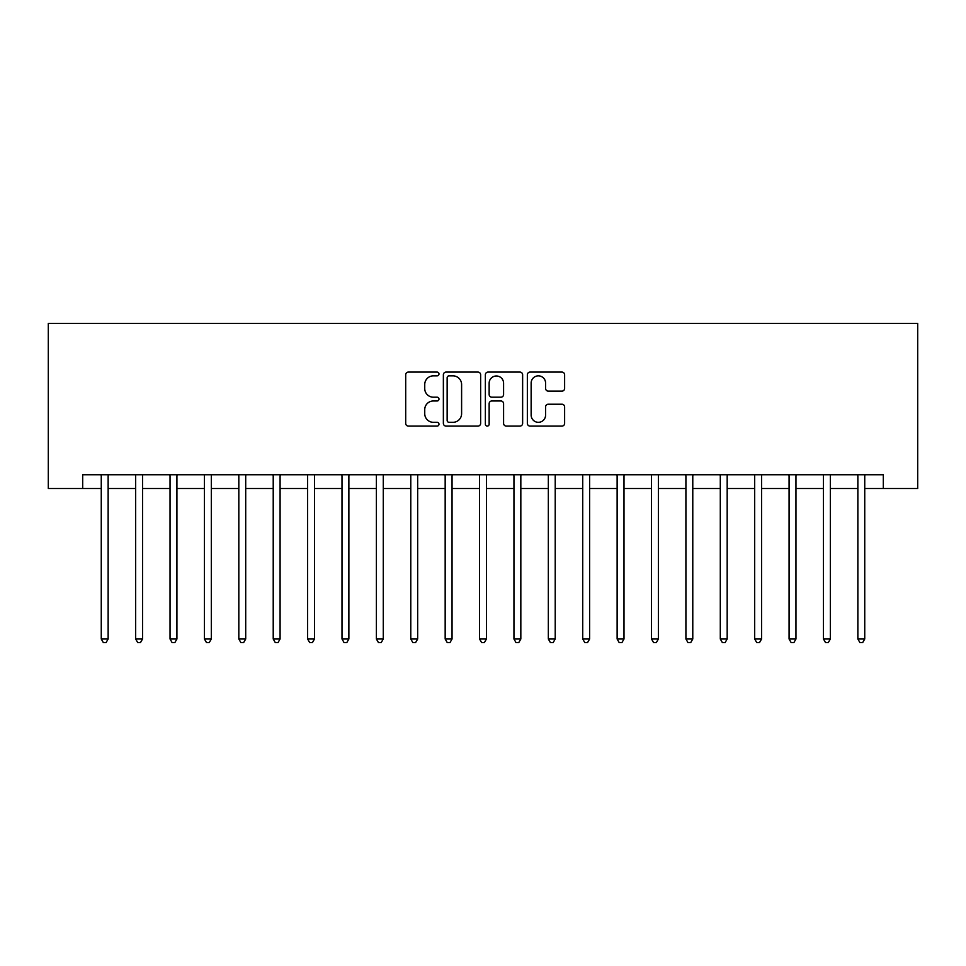 <?xml version="1.0" encoding="UTF-8"?>
<svg xmlns="http://www.w3.org/2000/svg" width="966" height="966" viewBox="0 0 966 966"><rect width="100%" height="100%" fill="white"/><g stroke="black" fill="none" stroke-linecap="round" stroke-linejoin="round"><path stroke-width="1.45" d="M438.987 373.975A1.896 1.896 0 0 0 437.091 372.079L408.401 372.079A2.705 2.705 0 0 0 405.696 374.784L405.696 423.386A2.705 2.705 0 0 0 408.401 426.091L437.091 426.091A1.896 1.896 0 0 0 438.987 424.207A1.896 1.896 0 0 0 437.091 422.311L433.372 422.311A8.646 8.646 0 0 1 424.738 413.665L424.738 409.62A8.646 8.646 0 0 1 433.372 400.975L437.091 400.975A1.896 1.896 0 0 0 438.987 399.091A1.896 1.896 0 0 0 437.091 397.195L433.372 397.195A8.646 8.646 0 0 1 424.738 388.549L424.738 384.504A8.646 8.646 0 0 1 433.372 375.859L437.091 375.859A1.896 1.896 0 0 0 438.987 373.975M561.922 391.121A2.705 2.705 0 0 0 564.627 388.417L564.627 374.784A2.705 2.705 0 0 0 561.922 372.079L530.056 372.079A2.705 2.705 0 0 0 527.351 374.784L527.351 423.386A2.705 2.705 0 0 0 530.056 426.091L561.922 426.091A2.705 2.705 0 0 0 564.627 423.386L564.627 406.915A2.705 2.705 0 0 0 561.922 404.223L548.29 404.223A2.705 2.705 0 0 0 545.585 406.915L545.585 415.09A7.221 7.221 0 0 1 538.364 422.311A7.221 7.221 0 0 1 531.143 415.09L531.143 383.091A7.221 7.221 0 0 1 538.364 375.859A7.221 7.221 0 0 1 545.585 383.091L545.585 388.417A2.705 2.705 0 0 0 548.29 391.121L561.922 391.121M82.69 488.506L82.69 474.741L883.31 474.741L883.31 488.506L917.7 488.506L917.7 323.429L48.3 323.429L48.3 488.506L101.261 488.506M480.633 374.784A2.705 2.705 0 0 0 477.941 372.079L446.075 372.079A2.705 2.705 0 0 0 443.37 374.784L443.37 423.386A2.705 2.705 0 0 0 446.075 426.091L477.941 426.091A2.705 2.705 0 0 0 480.633 423.386L480.633 374.784M488.059 372.079L519.925 372.079A2.705 2.705 0 0 1 522.63 374.784L522.63 423.386A2.705 2.705 0 0 1 519.925 426.091L506.293 426.091A2.705 2.705 0 0 1 503.588 423.386L503.588 403.679A2.705 2.705 0 0 0 500.895 400.975L491.839 400.975A2.705 2.705 0 0 0 489.146 403.679L489.146 424.207A1.896 1.896 0 0 1 487.25 426.091A1.896 1.896 0 0 1 485.367 424.207L485.367 374.784A2.705 2.705 0 0 1 488.059 372.079M108.144 488.506L135.651 488.506M142.533 488.506L170.04 488.506M176.923 488.506L204.43 488.506M211.312 488.506L238.819 488.506M245.702 488.506L273.221 488.506M280.092 488.506L307.611 488.506M314.481 488.506L342 488.506M348.871 488.506L376.39 488.506M383.273 488.506L410.779 488.506M417.662 488.506L445.169 488.506M452.052 488.506L479.559 488.506M486.441 488.506L513.948 488.506M520.831 488.506L548.338 488.506M555.221 488.506L582.727 488.506M589.61 488.506L617.129 488.506M624 488.506L651.519 488.506M658.389 488.506L685.908 488.506M692.779 488.506L720.298 488.506M727.181 488.506L754.688 488.506M761.57 488.506L789.077 488.506M795.96 488.506L823.467 488.506M830.349 488.506L857.856 488.506M864.739 488.506L883.31 488.506M449.045 375.859A1.896 1.896 0 0 0 447.149 377.754L447.149 420.415A1.896 1.896 0 0 0 449.045 422.311L452.957 422.311A8.646 8.646 0 0 0 461.603 413.665L461.603 384.504A8.646 8.646 0 0 0 452.957 375.859L449.045 375.859M503.588 383.224A7.221 7.221 0 0 0 496.367 375.991A7.221 7.221 0 0 0 489.146 383.224L489.146 394.49A2.705 2.705 0 0 0 491.839 397.195L500.895 397.195A2.705 2.705 0 0 0 503.588 394.49L503.588 383.224M108.482 474.741L108.337 475.091A2.753 2.753 90.3 0 0 108.144 476.117L108.144 638.997L101.261 638.997L101.261 476.117A2.753 2.753 90.3 0 0 101.068 475.091L100.923 474.741M108.144 638.997L106.079 642.571L103.326 642.571L101.261 638.997M142.871 474.741L142.727 475.091A2.753 2.753 90.3 0 0 142.533 476.117L142.533 638.997L135.651 638.997L135.651 476.117A2.753 2.753 90.3 0 0 135.457 475.091L135.312 474.741M142.533 638.997L140.468 642.571L137.715 642.571L135.651 638.997M177.261 474.741L177.116 475.091A2.753 2.753 90.3 0 0 176.923 476.117L176.923 638.997L170.04 638.997L170.04 476.117A2.753 2.753 90.3 0 0 169.847 475.091L169.702 474.741M176.923 638.997L174.858 642.571L172.105 642.571L170.04 638.997M211.651 474.741L211.506 475.091A2.753 2.753 90.3 0 0 211.312 476.117L211.312 638.997L204.43 638.997L204.43 476.117A2.753 2.753 90.3 0 0 204.237 475.091L204.092 474.741M211.312 638.997L209.248 642.571L206.495 642.571L204.43 638.997M246.04 474.741L245.907 475.091A2.753 2.753 90.3 0 0 245.702 476.117L245.702 638.997L238.819 638.997L238.819 476.117A2.753 2.753 90.3 0 0 238.626 475.091L238.481 474.741M245.702 638.997L243.637 642.571L240.884 642.571L238.819 638.997M280.43 474.741L280.297 475.091A2.753 2.753 90.3 0 0 280.092 476.117L280.092 638.997L273.221 638.997L273.221 476.117A2.753 2.753 90.3 0 0 273.016 475.091L272.871 474.741M280.092 638.997L278.027 642.571L275.274 642.571L273.221 638.997M314.819 474.741L314.687 475.091A2.753 2.753 90.3 0 0 314.481 476.117L314.481 638.997L307.611 638.997L307.611 476.117A2.753 2.753 90.3 0 0 307.405 475.091L307.273 474.741M314.481 638.997L312.416 642.571L309.675 642.571L307.611 638.997M349.209 474.741L349.076 475.091A2.753 2.753 90.3 0 0 348.871 476.117L348.871 638.997L342 638.997L342 476.117A2.753 2.753 90.3 0 0 341.795 475.091L341.662 474.741M348.871 638.997L346.818 642.571L344.065 642.571L342 638.997M383.611 474.741L383.466 475.091A2.753 2.753 90.3 0 0 383.273 476.117L383.273 638.997L376.39 638.997L376.39 476.117A2.753 2.753 90.3 0 0 376.185 475.091L376.052 474.741M383.273 638.997L381.208 642.571L378.455 642.571L376.39 638.997M418 474.741L417.855 475.091A2.753 2.753 90.3 0 0 417.662 476.117L417.662 638.997L410.779 638.997L410.779 476.117A2.753 2.753 90.3 0 0 410.586 475.091L410.441 474.741M417.662 638.997L415.597 642.571L412.844 642.571L410.779 638.997M452.39 474.741L452.245 475.091A2.753 2.753 90.3 0 0 452.052 476.117L452.052 638.997L445.169 638.997L445.169 476.117A2.753 2.753 90.3 0 0 444.976 475.091L444.831 474.741M452.052 638.997L449.987 642.571L447.234 642.571L445.169 638.997M486.779 474.741L486.635 475.091A2.753 2.753 90.3 0 0 486.441 476.117L486.441 638.997L479.559 638.997L479.559 476.117A2.753 2.753 90.3 0 0 479.365 475.091L479.221 474.741M486.441 638.997L484.377 642.571L481.623 642.571L479.559 638.997M521.169 474.741L521.024 475.091A2.753 2.753 90.3 0 0 520.831 476.117L520.831 638.997L513.948 638.997L513.948 476.117A2.753 2.753 90.3 0 0 513.755 475.091L513.61 474.741M520.831 638.997L518.766 642.571L516.013 642.571L513.948 638.997M555.559 474.741L555.414 475.091A2.753 2.753 90.3 0 0 555.221 476.117L555.221 638.997L548.338 638.997L548.338 476.117A2.753 2.753 90.3 0 0 548.145 475.091L548 474.741M555.221 638.997L553.156 642.571L550.403 642.571L548.338 638.997M589.948 474.741L589.815 475.091A2.753 2.753 90.3 0 0 589.61 476.117L589.61 638.997L582.727 638.997L582.727 476.117A2.753 2.753 90.3 0 0 582.534 475.091L582.389 474.741M589.61 638.997L587.545 642.571L584.792 642.571L582.727 638.997M624.338 474.741L624.205 475.091A2.753 2.753 90.3 0 0 624 476.117L624 638.997L617.129 638.997L617.129 476.117A2.753 2.753 90.3 0 0 616.924 475.091L616.791 474.741M624 638.997L621.935 642.571L619.182 642.571L617.129 638.997M658.727 474.741L658.595 475.091A2.753 2.753 90.3 0 0 658.389 476.117L658.389 638.997L651.519 638.997L651.519 476.117A2.753 2.753 90.3 0 0 651.313 475.091L651.181 474.741M658.389 638.997L656.325 642.571L653.584 642.571L651.519 638.997M693.129 474.741L692.984 475.091A2.753 2.753 90.3 0 0 692.779 476.117L692.779 638.997L685.908 638.997L685.908 476.117A2.753 2.753 90.3 0 0 685.703 475.091L685.57 474.741M692.779 638.997L690.726 642.571L687.973 642.571L685.908 638.997M727.519 474.741L727.374 475.091A2.753 2.753 90.3 0 0 727.181 476.117L727.181 638.997L720.298 638.997L720.298 476.117A2.753 2.753 90.3 0 0 720.093 475.091L719.96 474.741M727.181 638.997L725.116 642.571L722.363 642.571L720.298 638.997M761.908 474.741L761.763 475.091A2.753 2.753 90.3 0 0 761.57 476.117L761.57 638.997L754.688 638.997L754.688 476.117A2.753 2.753 90.3 0 0 754.494 475.091L754.349 474.741M761.57 638.997L759.505 642.571L756.752 642.571L754.688 638.997M796.298 474.741L796.153 475.091A2.753 2.753 90.3 0 0 795.96 476.117L795.96 638.997L789.077 638.997L789.077 476.117A2.753 2.753 90.3 0 0 788.884 475.091L788.739 474.741M795.96 638.997L793.895 642.571L791.142 642.571L789.077 638.997M830.688 474.741L830.543 475.091A2.753 2.753 90.3 0 0 830.349 476.117L830.349 638.997L823.467 638.997L823.467 476.117A2.753 2.753 90.3 0 0 823.274 475.091L823.129 474.741M830.349 638.997L828.285 642.571L825.532 642.571L823.467 638.997M865.077 474.741L864.932 475.091A2.753 2.753 90.3 0 0 864.739 476.117L864.739 638.997L857.856 638.997L857.856 476.117A2.753 2.753 90.3 0 0 857.663 475.091L857.518 474.741M864.739 638.997L862.674 642.571L859.921 642.571L857.856 638.997"/></g></svg>
